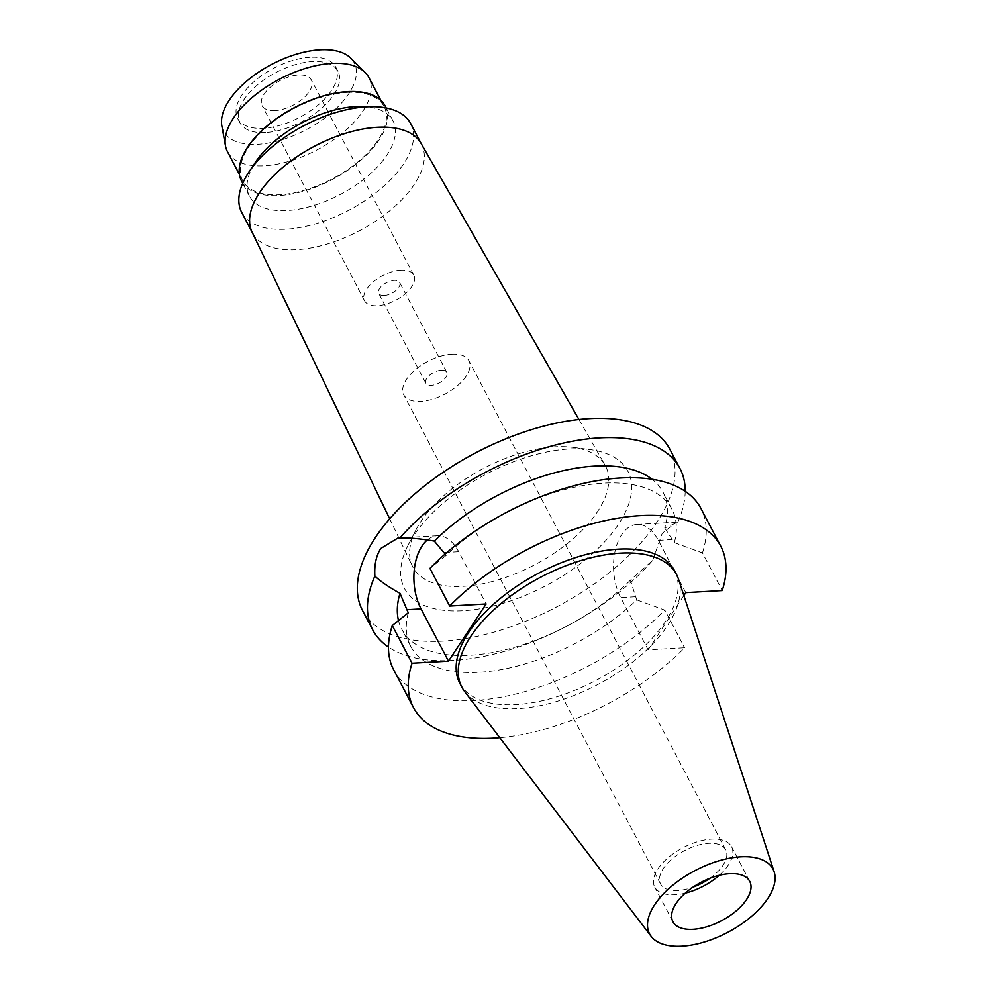 <?xml version="1.0" encoding="UTF-8"?>
<svg xmlns="http://www.w3.org/2000/svg" width="996" height="996" viewBox="0 0 996 996"><rect width="100%" height="100%" fill="white"/><g stroke="black" fill="none" stroke-linecap="round" stroke-linejoin="round"><path stroke-width="0.75" stroke-dasharray="4.98 3.74" d="M685.26 893.151A43.388 21.763 -27.7 0 1 674.852 894.769A43.388 21.763 -27.7 0 1 654.758 887.125A43.388 21.763 -27.7 0 1 668.353 857.519A43.388 21.763 -27.7 0 1 711.48 839.142A43.388 21.763 -27.7 0 1 731.574 846.787A43.388 21.763 -27.7 0 1 719.212 875.322M709.924 878.273A36.79 18.451 152.3 0 0 725.735 849.849A36.79 18.451 152.3 0 0 708.691 843.363A36.79 18.451 152.3 0 0 672.126 858.95A36.79 18.451 152.3 0 0 660.597 884.062A36.79 18.451 152.3 0 0 677.641 890.548A36.79 18.451 152.3 0 0 692.967 887.175M451.873 354.203A36.79 18.451 -27.7 0 1 468.917 360.689A36.79 18.451 -27.7 0 1 457.388 385.788A36.79 18.451 -27.7 0 1 420.822 401.376A36.79 18.451 -27.7 0 1 403.778 394.889A36.79 18.451 -27.7 0 1 415.307 369.777A36.79 18.451 -27.7 0 1 451.873 354.203M441.328 370.226A11.803 5.914 152.3 0 0 429.6 375.218A11.803 5.914 152.3 0 0 425.902 383.273A11.803 5.914 152.3 0 0 431.368 385.352A11.803 5.914 152.3 0 0 443.096 380.36A11.803 5.914 152.3 0 0 446.793 372.305A11.803 5.914 152.3 0 0 441.328 370.226M384.195 295.501A11.803 5.914 -27.7 0 1 378.717 293.409A11.803 5.914 -27.7 0 1 382.427 285.366A11.803 5.914 -27.7 0 1 394.155 280.362A11.803 5.914 -27.7 0 1 399.62 282.441A11.803 5.914 -27.7 0 1 395.922 290.496A11.803 5.914 -27.7 0 1 384.195 295.501M400.89 270.128A27.764 13.919 152.3 0 0 373.288 281.893A27.764 13.919 152.3 0 0 364.586 300.842A27.764 13.919 152.3 0 0 377.447 305.735A27.764 13.919 152.3 0 0 405.048 293.969A27.764 13.919 152.3 0 0 413.751 275.021A27.764 13.919 152.3 0 0 400.89 270.128M275.008 110.593A27.764 13.919 -27.7 0 1 262.135 105.701A27.764 13.919 -27.7 0 1 270.85 86.752A27.764 13.919 -27.7 0 1 298.439 74.986A27.764 13.919 -27.7 0 1 311.3 79.892A27.764 13.919 -27.7 0 1 302.597 98.841A27.764 13.919 -27.7 0 1 275.008 110.593M310.08 57.295A55.353 27.764 152.3 0 0 255.063 80.751A55.353 27.764 152.3 0 0 237.708 118.524A55.353 27.764 152.3 0 0 263.355 128.285A55.353 27.764 152.3 0 0 318.371 104.841A55.353 27.764 152.3 0 0 335.739 67.056A55.353 27.764 152.3 0 0 310.08 57.295M265.596 132.543A55.353 27.764 -27.7 0 1 239.936 122.782A55.353 27.764 -27.7 0 1 257.304 84.996A55.353 27.764 -27.7 0 1 312.321 61.553A55.353 27.764 -27.7 0 1 337.968 71.314A55.353 27.764 -27.7 0 1 320.612 109.099A55.353 27.764 -27.7 0 1 265.596 132.543M221.834 125.807A73.692 36.952 152.3 0 0 257.852 144.296A73.692 36.952 152.3 0 0 335.067 109.56A73.692 36.952 152.3 0 0 350.741 58.129M227.486 151.703A79.829 40.039 152.3 0 0 264.475 165.772A79.829 40.039 152.3 0 0 343.819 131.97A79.829 40.039 152.3 0 0 368.844 77.489M347.069 92.391A79.829 40.039 -27.7 0 1 384.058 106.46A79.829 40.039 -27.7 0 1 359.033 160.941A79.829 40.039 -27.7 0 1 279.689 194.755A79.829 40.039 -27.7 0 1 242.7 180.674A79.829 40.039 -27.7 0 1 267.737 126.193A79.829 40.039 -27.7 0 1 347.069 92.391M241.63 181.247A81.037 40.637 152.3 0 0 279.179 195.527A81.037 40.637 152.3 0 0 359.718 161.203A81.037 40.637 152.3 0 0 385.128 105.9M361.336 106.485A81.037 40.637 -27.7 0 1 393.009 120.902A81.037 40.637 -27.7 0 1 367.599 176.205A81.037 40.637 -27.7 0 1 287.06 210.53A81.037 40.637 -27.7 0 1 249.498 196.249A81.037 40.637 -27.7 0 1 255.623 161.987M241.717 212.397A95.442 47.87 152.3 0 0 285.939 229.229A95.442 47.87 152.3 0 0 380.796 188.804A95.442 47.87 152.3 0 0 410.726 123.666M421.059 143.374A95.442 47.87 -27.7 0 1 421.47 144.134A95.442 47.87 -27.7 0 1 391.553 209.272A95.442 47.87 -27.7 0 1 296.684 249.697A95.442 47.87 -27.7 0 1 252.461 232.865A95.442 47.87 -27.7 0 1 252.075 232.093M416.017 529.772A108.788 54.556 152.3 0 1 555.121 446.806A108.788 54.556 -27.7 0 1 572.986 447.353A108.788 54.556 -27.7 0 1 605.045 465.132A108.788 54.556 -27.7 0 1 572.115 539.645A108.788 54.556 -27.7 0 1 463.289 586.32A108.788 54.556 152.3 0 1 412.444 566.251A108.788 54.556 152.3 0 1 416.017 529.772L408.136 545.161A126.143 63.258 -27.7 0 1 569.413 448.972A126.143 63.258 -27.7 0 1 590.142 449.607A126.143 63.258 -27.7 0 1 612.341 532.785A126.143 63.258 -27.7 0 1 462.953 610.735A126.143 63.258 -27.7 0 1 408.136 545.161M362.544 610.523A173.528 87.026 152.3 0 0 442.946 641.125A173.528 87.026 152.3 0 0 615.416 567.62A173.528 87.026 152.3 0 0 669.822 449.184M408.26 612.801A147.508 73.978 -27.7 0 0 410.713 646.292A147.508 73.978 -27.7 0 0 479.064 672.3A147.508 73.978 -27.7 0 0 636.73 599.841L630.381 580.232L652.704 560.325A173.528 87.026 -27.7 0 1 453.08 660.435A173.528 87.026 -27.7 0 1 388.477 647.089M427.359 539.969A44.596 25.921 86.8 0 1 437.356 535.786A44.596 25.921 86.8 0 1 458.695 551.722L486.123 603.962M685.198 491.314A173.528 87.026 -27.7 0 1 677.766 522.24L664.73 528.042A147.508 73.978 152.3 0 0 662.963 492.111A147.508 73.978 152.3 0 0 652.056 479.263M652.704 560.325L662.228 533.333L676.396 522.228L677.766 522.24M685.771 592.632L658.344 540.392A44.596 25.921 -93.2 0 0 637.004 524.456A44.596 25.921 -93.2 0 0 621.591 534.827A44.596 25.921 -93.2 0 0 620.707 597.588L648.135 649.828L684.563 647.761A173.528 87.026 -27.7 0 1 499.843 737.725M664.73 528.042L674.379 542.646L702.441 552.917L722.212 590.566M398.5 620.57A147.508 73.978 152.3 0 0 401.762 629.235A147.508 73.978 152.3 0 0 470.112 655.256A147.508 73.978 152.3 0 0 630.381 580.232M683.866 595.546L648.135 649.828M459.803 683.231A121.213 60.793 152.3 0 0 515.978 704.608A121.213 60.793 152.3 0 0 636.444 653.276A121.213 60.793 152.3 0 0 674.454 570.546M674.379 542.646A147.508 73.978 -27.7 0 0 671.914 509.168A147.508 73.978 -27.7 0 0 603.564 483.147A147.508 73.978 -27.7 0 0 445.897 555.606L445.1 554.075M445.897 555.606L429.923 568.367M702.441 552.917A173.528 87.026 152.3 0 0 701.01 508.57M636.73 599.841L664.793 610.1L684.563 647.761M393.719 669.91A173.528 87.026 152.3 0 0 474.121 700.512A173.528 87.026 152.3 0 0 664.793 610.1M678.55 579.286A121.213 60.793 -27.7 0 1 634.813 660.336A121.213 60.793 -27.7 0 1 518.069 708.604A121.213 60.793 -27.7 0 1 464.671 691.573M444.291 552.531L458.695 551.722M635.112 596.766L620.707 597.588M658.344 540.392L672.761 539.571M672.898 921.686L654.758 887.125M749.727 881.348L731.574 846.787M660.597 884.062L403.778 394.889M725.735 849.849L468.917 360.689M425.902 383.273L378.717 293.409M446.793 372.305L399.62 282.441M364.586 300.842L262.135 105.701M413.751 275.021L311.3 79.892M239.936 122.782L237.708 118.524M337.968 71.314L335.739 67.056M384.058 106.46L380.796 100.26M242.7 180.674L239.438 174.474M249.498 196.249L242.713 183.314M393.009 120.902L386.224 107.966M578.937 419.465L605.045 465.132M389.685 518.829L412.444 566.251M572.986 447.353L590.142 449.607M437.356 535.786L397.964 538.027M637.004 524.456L676.396 522.228M410.713 646.292L401.762 629.235M671.914 509.168L662.963 492.111"/><path stroke-width="1.49" d="M729.62 873.704A43.388 21.763 152.3 0 0 686.505 892.08A43.388 21.763 152.3 0 0 672.898 921.686A43.388 21.763 152.3 0 0 693.004 929.33A43.388 21.763 152.3 0 0 736.119 910.954A43.388 21.763 152.3 0 0 749.727 881.348A43.388 21.763 152.3 0 0 729.62 873.704M719.212 875.322A43.388 21.763 -27.7 0 1 685.26 893.151M692.967 887.175A36.79 18.451 152.3 0 0 709.924 878.273M380.796 100.26L368.844 77.489A79.829 40.039 152.3 0 0 365.096 72.434L350.741 58.129A73.692 36.952 152.3 0 0 320.052 49.8A73.692 36.952 152.3 0 0 251.054 77.588A73.692 36.952 152.3 0 0 221.834 125.807L225.457 145.74A79.829 40.039 152.3 0 0 227.486 151.703L239.438 174.474M365.096 72.434A79.829 40.039 152.3 0 0 331.855 63.408A79.829 40.039 152.3 0 0 257.105 93.512A79.829 40.039 152.3 0 0 225.457 145.74M386.224 107.966L385.128 105.9A81.037 40.637 152.3 0 0 347.579 91.607A81.037 40.637 152.3 0 0 267.04 125.932A81.037 40.637 152.3 0 0 241.63 181.247L242.713 183.314M248.925 172.047L255.623 161.987A81.037 40.637 -27.7 0 1 355.46 106.609A81.037 40.637 -27.7 0 1 361.336 106.485L373.425 106.684A95.442 47.87 152.3 0 0 366.503 106.833A95.442 47.87 152.3 0 0 248.925 172.047A95.442 47.87 152.3 0 0 241.717 212.397L252.262 232.479M421.271 143.748L410.726 123.666A95.442 47.87 152.3 0 0 373.425 106.684M389.685 518.829L252.075 232.093A95.442 47.87 -27.7 0 1 283.013 167.204A95.442 47.87 -27.7 0 1 377.247 127.301A95.442 47.87 -27.7 0 1 421.059 143.374L578.937 419.465M445.1 554.075L434.343 541.114C421.134 538.811 409.667 537.778 399.931 538.002A173.528 87.026 -27.7 0 1 599.555 437.891A173.528 87.026 -27.7 0 1 679.969 468.494L669.822 449.184A173.528 87.026 152.3 0 0 589.42 418.594A173.528 87.026 152.3 0 0 416.951 492.086A173.528 87.026 152.3 0 0 362.544 610.523L372.678 629.833A173.528 87.026 -27.7 0 1 374.87 576.086C380.783 581.614 389.162 587.354 399.994 593.305L408.26 612.801L392.275 625.563L412.045 663.212L448.486 661.145L421.059 608.905A44.596 25.921 86.8 0 1 421.943 546.157A44.596 25.921 86.8 0 1 427.359 539.969M388.477 647.089A173.528 87.026 -27.7 0 1 372.678 629.833M399.931 538.002L397.964 538.027L380.771 548.485C376.177 555.731 374.21 564.931 374.87 576.086M679.969 468.494A173.528 87.026 -27.7 0 1 685.198 491.314M652.056 479.263A147.508 73.978 152.3 0 0 594.612 466.103A147.508 73.978 152.3 0 0 434.343 541.114M399.994 593.305A147.508 73.978 152.3 0 0 398.5 620.57M448.486 661.145L486.123 603.962L449.694 606.029A173.528 87.026 -27.7 0 1 640.366 515.629A173.528 87.026 -27.7 0 1 720.768 546.231A173.528 87.026 -27.7 0 1 722.212 590.566L685.771 592.632L683.866 595.546M499.843 737.725A173.528 87.026 -27.7 0 1 493.892 738.161A173.528 87.026 -27.7 0 1 413.489 707.558A173.528 87.026 -27.7 0 1 412.045 663.212M676.545 574.53L674.454 570.546A121.213 60.793 152.3 0 0 618.279 549.17A121.213 60.793 152.3 0 0 497.813 600.513A121.213 60.793 152.3 0 0 459.803 683.231L461.895 687.228A121.213 60.793 -27.7 0 1 499.905 604.497A121.213 60.793 -27.7 0 1 620.384 553.154A121.213 60.793 -27.7 0 1 676.545 574.53A121.213 60.793 -27.7 0 1 678.55 579.286L774.166 871.849A69.683 34.947 -27.7 0 1 749.017 918.449A69.683 34.947 -27.7 0 1 681.899 946.2A69.683 34.947 -27.7 0 1 651.197 936.414A69.683 34.947 -27.7 0 1 669.387 888.146A69.683 34.947 -27.7 0 1 740.725 856.834A69.683 34.947 -27.7 0 1 774.166 871.849M720.768 546.231L701.01 508.57A173.528 87.026 152.3 0 0 620.595 477.968A173.528 87.026 152.3 0 0 429.923 568.367L449.694 606.029M392.275 625.563A173.528 87.026 152.3 0 0 393.719 669.91L413.489 707.558M651.197 936.414L464.671 691.573A121.213 60.793 -27.7 0 1 461.895 687.228M421.059 608.905L406.642 609.726"/></g></svg>
